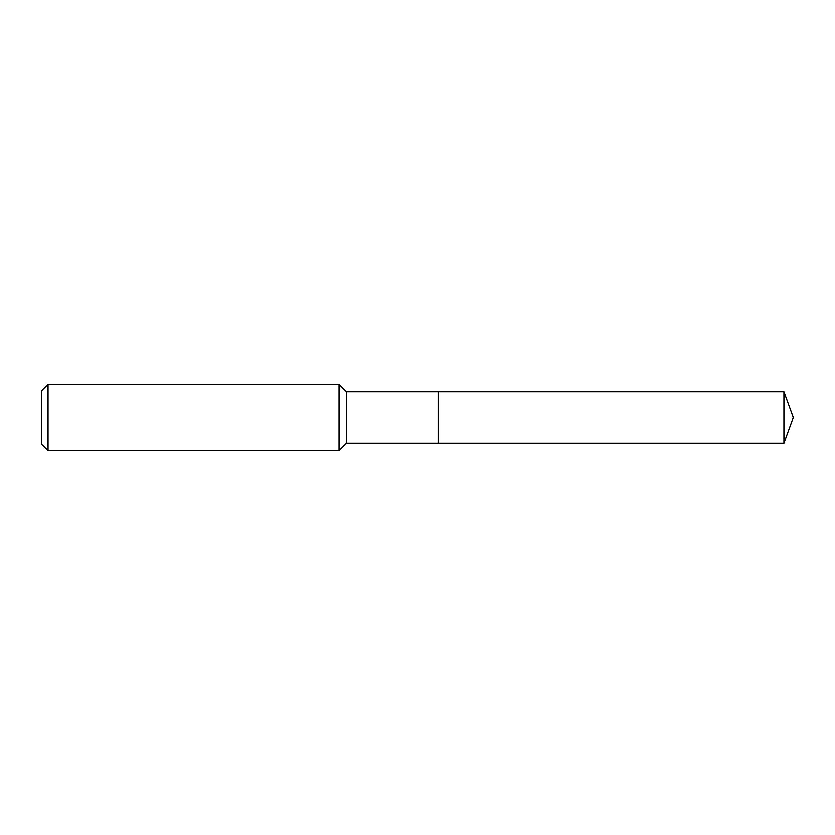 <?xml version="1.0" encoding="UTF-8"?>
<svg xmlns="http://www.w3.org/2000/svg" width="835" height="835" viewBox="0 0 835 835"><rect width="100%" height="100%" fill="white"/><g stroke="black" fill="none" stroke-linecap="round" stroke-linejoin="round"><path stroke-width="1.25" d="M346.483 417.5L346.483 443.103L783.929 443.103L783.929 391.897L438.145 391.897L438.145 443.103L438.145 391.897L346.483 391.897L346.483 417.5M48.044 384.465L48.044 450.535L41.75 444.241L41.75 390.759L48.044 384.465L339.052 384.465L339.052 450.535L346.483 443.103M48.044 450.535L339.052 450.535M346.483 391.897L339.052 384.465M783.929 391.897L793.25 417.5L783.929 443.103"/></g></svg>
